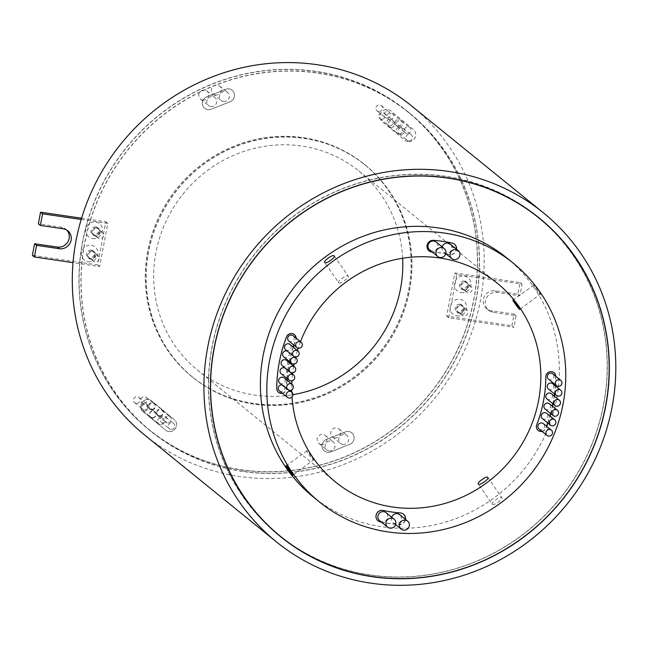 <?xml version="1.0" encoding="UTF-8"?>
<svg xmlns="http://www.w3.org/2000/svg" width="648" height="648" viewBox="0 0 648 648"><rect width="100%" height="100%" fill="white"/><g stroke="black" fill="none" stroke-linecap="round" stroke-linejoin="round"><path stroke-width="0.49" stroke-dasharray="3.24 2.43" d="M334.757 437.894A5.127 4.884 -51 0 1 331.209 430.952A5.127 4.884 -51 0 1 338.928 428.927A5.127 4.884 -51 0 1 334.757 437.894M342.784 444.398A5.127 4.884 -51 0 1 339.236 437.457A5.127 4.884 -51 0 1 346.955 435.44A5.127 4.884 -51 0 1 342.784 444.398M321.125 444.415A5.127 4.884 -51 0 1 317.569 437.473A5.127 4.884 -51 0 1 325.288 435.456A5.127 4.884 -51 0 1 321.125 444.415M329.144 450.927A5.127 4.884 -51 0 1 325.596 443.977A5.127 4.884 -51 0 1 333.315 441.96A5.127 4.884 -51 0 1 329.144 450.927M215.411 94.956A5.127 4.884 -51 0 1 211.864 88.015A5.127 4.884 -51 0 1 219.583 85.998A5.127 4.884 -51 0 1 215.411 94.956M223.439 101.469A5.127 4.884 -51 0 1 219.883 94.527A5.127 4.884 -51 0 1 227.61 92.502A5.127 4.884 -51 0 1 223.439 101.469M202.832 100.059A5.127 4.884 -51 0 1 199.284 93.118A5.127 4.884 -51 0 1 207.004 91.101A5.127 4.884 -51 0 1 202.832 100.059M210.859 106.564A5.127 4.884 -51 0 1 207.311 99.622A5.127 4.884 -51 0 1 215.031 97.605A5.127 4.884 -51 0 1 210.859 106.564M400.569 134.403A3.418 3.256 -51 0 1 398.204 129.778A3.418 3.256 -51 0 1 403.356 128.426A3.418 3.256 -51 0 1 400.569 134.403M408.596 140.916A3.418 3.256 -51 0 1 406.231 136.282A3.418 3.256 -51 0 1 411.375 134.938A3.418 3.256 -51 0 1 408.596 140.916M398.966 127.129A3.418 3.256 -51 0 1 396.6 122.496A3.418 3.256 -51 0 1 401.752 121.152A3.418 3.256 -51 0 1 398.966 127.129M406.993 133.634A3.418 3.256 -51 0 1 404.627 129.009A3.418 3.256 -51 0 1 409.771 127.664A3.418 3.256 -51 0 1 406.993 133.634M390.825 127.381A3.418 3.256 -51 0 1 388.452 122.756A3.418 3.256 -51 0 1 393.603 121.403A3.418 3.256 -51 0 1 390.825 127.381M398.852 133.885A3.418 3.256 -51 0 1 396.479 129.26A3.418 3.256 -51 0 1 401.63 127.915A3.418 3.256 -51 0 1 398.852 133.885M389.659 119.572A3.418 3.256 -51 0 1 387.293 114.947A3.418 3.256 -51 0 1 392.437 113.603A3.418 3.256 -51 0 1 389.659 119.572M397.686 126.085A3.418 3.256 -51 0 1 395.321 121.451A3.418 3.256 -51 0 1 400.464 120.107A3.418 3.256 -51 0 1 397.686 126.085M381.445 119.2A3.418 3.256 -51 0 1 379.08 114.575A3.418 3.256 -51 0 1 384.224 113.23A3.418 3.256 -51 0 1 381.445 119.2M389.472 125.712A3.418 3.256 -51 0 1 387.107 121.079A3.418 3.256 -51 0 1 392.251 119.734A3.418 3.256 -51 0 1 389.472 125.712M378.537 111.553A3.418 3.256 -51 0 1 376.172 106.92A3.418 3.256 -51 0 1 381.316 105.575A3.418 3.256 -51 0 1 378.537 111.553M386.564 118.058A3.418 3.256 -51 0 1 384.199 113.432A3.418 3.256 -51 0 1 389.343 112.088A3.418 3.256 -51 0 1 386.564 118.058M162.859 422.901A3.418 3.256 -51 0 1 160.485 418.276A3.418 3.256 -51 0 1 165.637 416.931A3.418 3.256 -51 0 1 162.859 422.901M170.878 429.413A3.418 3.256 -51 0 1 168.512 424.78A3.418 3.256 -51 0 1 173.664 423.436A3.418 3.256 -51 0 1 170.878 429.413M159.295 416.397A3.418 3.256 -51 0 1 156.921 411.764A3.418 3.256 -51 0 1 162.073 410.419A3.418 3.256 -51 0 1 159.295 416.397M167.314 422.901A3.418 3.256 -51 0 1 164.948 418.276A3.418 3.256 -51 0 1 170.1 416.923A3.418 3.256 -51 0 1 167.314 422.901M152.159 417.92A3.418 3.256 -51 0 1 149.793 413.294A3.418 3.256 -51 0 1 154.937 411.95A3.418 3.256 -51 0 1 152.159 417.92M160.186 424.432A3.418 3.256 -51 0 1 157.812 419.799A3.418 3.256 -51 0 1 162.964 418.454A3.418 3.256 -51 0 1 160.186 424.432M151.292 409.269A3.418 3.256 -51 0 1 148.927 404.644A3.418 3.256 -51 0 1 154.07 403.299A3.418 3.256 -51 0 1 151.292 409.269M159.319 415.781A3.418 3.256 -51 0 1 156.954 411.148A3.418 3.256 -51 0 1 162.097 409.803A3.418 3.256 -51 0 1 159.319 415.781M144.067 411.075A3.418 3.256 -51 0 1 141.701 406.45A3.418 3.256 -51 0 1 146.845 405.105A3.418 3.256 -51 0 1 144.067 411.075M152.094 417.587A3.418 3.256 -51 0 1 149.72 412.954A3.418 3.256 -51 0 1 154.872 411.61A3.418 3.256 -51 0 1 152.094 417.587M143.443 403.364A3.418 3.256 -51 0 1 141.078 398.731A3.418 3.256 -51 0 1 146.221 397.386A3.418 3.256 -51 0 1 143.443 403.364M151.47 409.868A3.418 3.256 -51 0 1 149.105 405.243A3.418 3.256 -51 0 1 154.248 403.89A3.418 3.256 -51 0 1 151.47 409.868M136.129 403.331A3.418 3.256 -51 0 1 133.763 398.706A3.418 3.256 -51 0 1 138.907 397.354A3.418 3.256 -51 0 1 136.129 403.331M144.156 409.836A3.418 3.256 -51 0 1 141.791 405.211A3.418 3.256 -51 0 1 146.934 403.866A3.418 3.256 -51 0 1 144.156 409.836M327.386 452.272A6.836 6.512 -51 0 1 326.462 439.401L345.295 431.924A6.836 6.512 -51 0 1 354.019 439.101A6.836 6.512 -51 0 1 349.669 444.398L330.836 451.875A6.836 6.512 -51 0 1 322.129 444.714A6.836 6.512 -51 0 1 326.487 439.417L345.319 431.941A6.836 6.512 -51 0 1 354.002 439.085A6.836 6.512 -51 0 1 349.645 444.382L330.812 451.859A6.836 6.512 -51 0 1 327.386 452.272M407.867 141.556A6.836 6.512 -51 0 1 404.822 140.219A6.836 6.512 -51 0 1 404.773 140.187L382.174 121.516A6.836 6.512 -51 0 1 381.486 112.112A6.836 6.512 -51 0 1 390.874 110.97L413.473 129.641A6.836 6.512 -51 0 1 407.867 141.556M407.892 141.572A6.836 6.512 -51 0 1 404.798 140.203L382.199 121.532A6.836 6.512 -51 0 1 381.502 112.128A6.836 6.512 -51 0 1 390.849 110.946A6.836 6.512 -51 0 1 390.89 110.986L413.497 129.657A6.836 6.512 -51 0 1 407.892 141.572M207.749 109.633A6.836 6.512 -51 0 1 206.825 96.763L225.658 89.286A6.836 6.512 -51 0 1 234.382 96.463A6.836 6.512 -51 0 1 230.032 101.768L211.199 109.237A6.836 6.512 -51 0 1 202.492 102.084A6.836 6.512 -51 0 1 206.85 96.779L225.682 89.303A6.836 6.512 -51 0 1 234.365 96.447A6.836 6.512 -51 0 1 230.008 101.752L211.175 109.22A6.836 6.512 -51 0 1 207.749 109.633M168.699 431.552A6.836 6.512 -51 0 1 165.605 430.183L143.022 411.529A6.836 6.512 -51 0 1 142.325 402.125A6.836 6.512 -51 0 1 151.721 400.982L174.32 419.653A6.836 6.512 -51 0 1 168.715 431.568A6.836 6.512 -51 0 1 165.621 430.199L142.997 411.512A6.836 6.512 -51 0 1 142.309 402.108A6.836 6.512 -51 0 1 151.656 400.926A6.836 6.512 -51 0 1 151.697 400.966L174.296 419.637A6.836 6.512 -51 0 1 168.699 431.552M442.187 246.92A5.127 4.884 129 0 0 451.462 250.047A5.127 4.884 129 0 0 450.198 244.102M429.713 250.006A5.127 4.884 129 0 0 437.432 247.99A5.127 4.884 129 0 0 436.169 242.044M391.7 517.234A5.127 4.884 129 0 0 400.901 520.611A5.127 4.884 129 0 0 399.638 514.666M379.615 520.644A5.127 4.884 129 0 0 387.334 518.619A5.127 4.884 129 0 0 386.07 512.673M548.459 379.145A3.418 3.256 129 0 0 553.603 377.8A3.418 3.256 129 0 0 552.76 373.839M548.402 389.002A3.418 3.256 129 0 0 553.554 387.658A3.418 3.256 129 0 0 552.712 383.697M546.985 398.998A3.418 3.256 129 0 0 552.137 397.653A3.418 3.256 129 0 0 551.294 393.684M545.09 409.042A3.418 3.256 129 0 0 550.233 407.697A3.418 3.256 129 0 0 549.391 403.736M542.408 418.616A3.418 3.256 129 0 0 547.552 417.272A3.418 3.256 129 0 0 546.71 413.311M539.047 428.952A3.418 3.256 129 0 0 544.199 427.607A3.418 3.256 129 0 0 543.356 423.646M285.671 349.758A3.418 3.256 129 0 0 290.814 348.413A3.418 3.256 129 0 0 289.972 344.453M283.759 356.862A3.418 3.256 129 0 0 288.903 355.509A3.418 3.256 129 0 0 287.348 351.119M281.192 373.742A3.418 3.256 129 0 0 286.343 372.398A3.418 3.256 129 0 0 285.501 368.437M279.806 383.187A3.418 3.256 129 0 0 284.958 381.842A3.418 3.256 129 0 0 284.116 377.873M282.245 365.683A3.418 3.256 129 0 0 287.388 364.338A3.418 3.256 129 0 0 286.546 360.377M288.814 341.051A3.418 3.256 129 0 0 293.957 339.706A3.418 3.256 129 0 0 293.115 335.745M279.401 390.857A3.418 3.256 129 0 0 284.545 389.513A3.418 3.256 129 0 0 281.872 384.855M294.289 334.498A5.127 4.884 129 0 0 286.327 336.774A143.524 136.809 129 0 0 276.575 388.427A5.127 4.884 129 0 0 278.429 392.267M403.412 514.099A5.978 5.702 129 0 0 400.253 512.811A133.277 127.04 -51 0 1 383.081 510.292A5.978 5.702 129 0 0 377.938 520.757M454.426 244.102A5.978 5.702 129 0 0 452.045 242.919A145.233 138.437 129 0 0 442.746 241.226A145.233 138.437 129 0 0 433.334 240.181A5.978 5.702 129 0 0 428.952 250.76M432.046 251.894A133.277 127.04 -51 0 1 440.551 252.85A133.277 127.04 -51 0 1 445.751 253.724M445.808 253.733A133.277 127.04 -51 0 1 449.08 254.405A5.978 5.702 129 0 0 456.338 249.075M432.248 252.056A133.277 127.04 -51 0 1 440.753 253.012A133.277 127.04 -51 0 1 445.711 253.846M446.01 253.903A133.277 127.04 -51 0 1 449.283 254.567A5.978 5.702 129 0 0 456.532 249.237M553.935 372.592A5.127 4.884 129 0 0 545.632 376.707A133.277 127.04 -51 0 1 536.568 424.667A5.127 4.884 129 0 0 538.075 430.361M465.394 282.504A3.588 3.418 -51 0 1 467.88 287.364A3.588 3.418 -51 0 1 462.47 288.773A3.588 3.418 -51 0 1 465.394 282.504M469.403 285.76A3.588 3.418 -51 0 1 471.89 290.62A3.588 3.418 -51 0 1 466.487 292.029A3.588 3.418 -51 0 1 469.403 285.76M460.995 305.743A3.588 3.418 -51 0 1 463.482 310.611A3.588 3.418 -51 0 1 458.079 312.02A3.588 3.418 -51 0 1 460.995 305.743M465.013 308.999A3.588 3.418 -51 0 1 467.5 313.859A3.588 3.418 -51 0 1 462.097 315.276A3.588 3.418 -51 0 1 465.013 308.999M461.157 292.661A8.546 8.141 129 0 0 470.877 285.557A8.546 8.141 129 0 0 464.292 276.064A8.546 8.141 129 0 0 454.572 283.168A8.546 8.141 129 0 0 461.157 292.661M464.511 281.029A4.269 4.074 -51 0 1 467.475 286.813A4.269 4.074 -51 0 1 461.036 288.498A4.269 4.074 -51 0 1 464.511 281.029M456.767 315.908A8.546 8.141 129 0 0 466.487 308.804A8.546 8.141 129 0 0 459.902 299.303A8.546 8.141 129 0 0 450.182 306.407A8.546 8.141 129 0 0 456.767 315.908M460.12 304.268A4.269 4.074 -51 0 1 463.077 310.052A4.269 4.074 -51 0 1 456.646 311.737A4.269 4.074 -51 0 1 460.12 304.268M463.952 290.142A4.269 4.074 129 0 0 467.419 282.674A4.269 4.074 129 0 0 460.987 284.359A4.269 4.074 129 0 0 463.952 290.142M459.554 313.381A4.269 4.074 129 0 0 463.028 305.913A4.269 4.074 129 0 0 456.597 307.598A4.269 4.074 129 0 0 459.554 313.381M528.217 209.717A205.035 195.445 129 0 0 445.5 176.45A205.035 195.445 129 0 0 230.68 291.981A205.035 195.445 129 0 0 270.354 527.731M278.713 534.94A205.035 195.445 129 0 0 370.211 574.906A205.035 195.445 129 0 0 587.542 454.167A205.035 195.445 129 0 0 536.998 216.416M289.502 543.259A205.214 195.607 129 0 0 370.178 575.076A205.214 195.607 129 0 0 584.569 460.647A205.214 195.607 129 0 0 547.366 225.253M538.099 217.104A205.214 195.607 129 0 0 537.103 216.286A205.214 195.607 129 0 0 445.532 176.28A205.214 195.607 129 0 0 228.023 297.124A205.214 195.607 129 0 0 278.608 535.07A205.214 195.607 129 0 0 279.612 535.88M242.627 471.266A204.865 195.275 -51 0 1 151.211 431.325A204.865 195.275 -51 0 1 100.707 193.776A204.865 195.275 -51 0 1 317.86 73.143A204.865 195.275 -51 0 1 409.277 113.076A204.865 195.275 -51 0 1 459.772 350.625A204.865 195.275 -51 0 1 242.627 471.266M81.186 219.486L87.917 220.474A204.865 195.275 -51 0 1 315.851 71.515A204.865 195.275 -51 0 1 407.268 111.448A204.865 195.275 -51 0 1 476.717 277.514L456.832 274.59L448.675 317.755L468.561 320.679A204.865 195.275 -51 0 1 240.627 469.638A204.865 195.275 -51 0 1 149.202 429.705A204.865 195.275 -51 0 1 79.761 263.639A204.865 195.275 -51 0 1 87.917 220.474L107.803 223.39L99.646 266.555L73.03 262.651M511.904 325.701L514.099 314.078L491.265 310.732A10.255 9.769 -51 0 1 486.689 308.731A10.255 9.769 -51 0 1 484.161 296.849A10.255 9.769 -51 0 1 495.031 290.806L517.865 294.16L520.061 282.536L454.823 272.962L446.666 316.135L511.904 325.701L513.913 327.329L468.723 320.703A205.035 195.445 -51 0 1 240.594 469.8A205.035 195.445 -51 0 1 149.097 429.835A205.035 195.445 -51 0 1 79.591 263.615A205.035 195.445 -51 0 1 87.747 220.45A205.035 195.445 -51 0 1 315.884 71.345A205.035 195.445 -51 0 1 407.373 111.31A205.035 195.445 -51 0 1 476.879 277.538L476.717 277.514A204.865 195.275 -51 0 1 468.561 320.679L468.723 320.703A205.035 195.445 129 0 0 476.879 277.538L483.44 278.494A211.872 201.957 -51 0 1 475.284 321.659A211.872 201.957 -51 0 1 239.339 476.442A211.872 201.957 -51 0 1 144.796 435.14M317.885 72.973A205.035 195.445 -51 0 1 409.382 112.938A205.035 195.445 -51 0 1 459.926 350.69A205.035 195.445 -51 0 1 242.595 471.428A205.035 195.445 -51 0 1 151.106 431.463A205.035 195.445 -51 0 1 100.562 193.712A205.035 195.445 -51 0 1 317.885 72.973M253.943 404.044A136.696 130.297 -51 0 1 192.95 377.395A136.696 130.297 -51 0 1 159.254 218.894A136.696 130.297 -51 0 1 304.139 138.405A136.696 130.297 -51 0 1 365.132 165.054A136.696 130.297 -51 0 1 398.828 323.555A136.696 130.297 -51 0 1 253.943 404.044M253.141 403.396A136.696 130.297 -51 0 1 192.14 376.747A136.696 130.297 -51 0 1 158.452 218.246A136.696 130.297 -51 0 1 303.337 137.757A136.696 130.297 -51 0 1 364.33 164.398A136.696 130.297 -51 0 1 398.026 322.898A136.696 130.297 -51 0 1 253.141 403.396M303.345 137.676A136.777 130.378 -51 0 1 364.387 164.333A136.777 130.378 -51 0 1 398.099 322.931A136.777 130.378 -51 0 1 253.125 403.477A136.777 130.378 -51 0 1 192.092 376.812A136.777 130.378 -51 0 1 158.371 218.214A136.777 130.378 -51 0 1 303.345 137.676M304.155 138.324A136.777 130.378 -51 0 1 365.189 164.989A136.777 130.378 -51 0 1 398.901 323.587A136.777 130.378 -51 0 1 253.927 404.125A136.777 130.378 -51 0 1 192.893 377.468A136.777 130.378 -51 0 1 159.173 218.862A136.777 130.378 -51 0 1 304.155 138.324M96.795 228.428A3.588 3.418 -51 0 1 99.282 233.288A3.588 3.418 -51 0 1 93.871 234.706A3.588 3.418 -51 0 1 96.795 228.428M100.805 231.684A3.588 3.418 -51 0 1 103.291 236.544A3.588 3.418 -51 0 1 97.889 237.954A3.588 3.418 -51 0 1 100.805 231.684M92.397 251.675A3.588 3.418 -51 0 1 94.883 256.535A3.588 3.418 -51 0 1 89.481 257.945A3.588 3.418 -51 0 1 92.397 251.675M96.414 254.923A3.588 3.418 -51 0 1 98.901 259.783A3.588 3.418 -51 0 1 93.498 261.201A3.588 3.418 -51 0 1 96.414 254.923M92.559 238.586A8.546 8.141 129 0 0 102.279 231.482A8.546 8.141 129 0 0 95.693 221.989A8.546 8.141 129 0 0 85.973 229.092A8.546 8.141 129 0 0 92.559 238.586M95.912 226.954A4.269 4.074 -51 0 1 98.877 232.737A4.269 4.074 -51 0 1 92.437 234.422A4.269 4.074 -51 0 1 95.912 226.954M88.168 261.833A8.546 8.141 129 0 0 97.889 254.729A8.546 8.141 129 0 0 91.303 245.228A8.546 8.141 129 0 0 81.583 252.331A8.546 8.141 129 0 0 88.168 261.833M91.522 250.193A4.269 4.074 -51 0 1 94.478 255.976A4.269 4.074 -51 0 1 88.047 257.661A4.269 4.074 -51 0 1 91.522 250.193M338.815 282.852C340.2 284.383 350.131 277.133 348.162 276.024C346.615 274.274 336.685 281.524 338.815 282.852L324.729 262.586M334.279 255.96L348.162 276.024M540.108 294.273C542.165 295.909 535.434 286.214 533.774 285.136C531.919 283.362 538.634 293.05 540.108 294.273L519.736 309.477M492.367 504.282C493.906 506.015 503.836 498.766 501.722 497.453C500.321 495.906 490.39 503.156 492.367 504.282L478.289 484.015M487.831 477.39L501.722 497.453M313.413 459.918C315.252 461.708 308.537 452.02 307.079 450.781C305.006 449.161 311.737 458.857 313.413 459.918L293.026 475.13M402.635 258.244A128.15 122.148 129 0 0 358.952 171.04A128.15 122.148 129 0 0 301.766 146.059A128.15 122.148 129 0 0 165.937 221.519A128.15 122.148 129 0 0 197.527 370.113A128.15 122.148 129 0 0 254.713 395.094A128.15 122.148 129 0 0 292.896 394.673M96.917 227.764A4.269 4.074 -51 0 1 99.873 233.547A4.269 4.074 -51 0 1 93.442 235.232A4.269 4.074 -51 0 1 96.917 227.764M92.526 251.011A4.269 4.074 -51 0 1 95.483 256.794A4.269 4.074 -51 0 1 89.051 258.479A4.269 4.074 -51 0 1 92.526 251.011M506.72 257.864A153.779 146.578 -51 0 1 544.62 436.169A153.779 146.578 -51 0 1 381.632 526.727A153.779 146.578 -51 0 1 313.008 496.749M381.332 522.029A145.233 138.437 129 0 0 398.836 524.515A5.978 5.702 129 0 0 405.292 519.25M541.874 431.244A5.127 4.884 129 0 0 545.835 427.923A143.524 136.809 129 0 0 546.491 426.19M547.673 422.885A143.524 136.809 129 0 0 549.885 415.878M550.557 413.473A143.524 136.809 129 0 0 552.339 406.126M552.833 403.736A143.524 136.809 129 0 0 554.153 396.009M554.437 393.895A143.524 136.809 129 0 0 555.239 385.754M555.312 384.701A143.524 136.809 129 0 0 555.595 376.277A5.127 4.884 129 0 0 555.595 376.132M293.771 345.076A133.277 127.04 -51 0 1 295.601 340.03A5.127 4.884 129 0 0 295.942 338.037M282.228 393.158A5.127 4.884 129 0 0 286.538 387.99A133.277 127.04 -51 0 1 286.805 380.06M286.918 378.392A133.277 127.04 -51 0 1 287.785 370.291M287.801 370.194A133.277 127.04 -51 0 1 289.105 362.451M289.324 361.373A133.277 127.04 -51 0 1 293.131 347.004M533.774 285.136L512.884 300.097M293.973 345.238A133.277 127.04 -51 0 1 295.796 340.192A5.127 4.884 129 0 0 296.144 338.199M282.431 393.32A5.127 4.884 129 0 0 286.74 388.152A133.277 127.04 -51 0 1 287.007 380.222M287.121 378.554A133.277 127.04 -51 0 1 287.987 370.454M288.004 370.356A133.277 127.04 -51 0 1 289.308 362.613M289.526 361.535A133.277 127.04 -51 0 1 293.325 347.166M381.534 522.199A145.233 138.437 129 0 0 399.03 524.686A5.978 5.702 129 0 0 405.494 519.421M542.076 431.406A5.127 4.884 129 0 0 546.037 428.085A143.524 136.809 129 0 0 546.693 426.352M555.514 384.863A143.524 136.809 129 0 0 555.798 376.439A5.127 4.884 129 0 0 555.79 376.294M547.868 423.047A143.524 136.809 129 0 0 550.079 416.04M550.751 413.643A143.524 136.809 129 0 0 552.542 406.288M553.036 403.898A143.524 136.809 129 0 0 554.348 396.171M554.639 394.057A143.524 136.809 129 0 0 555.441 385.916M300.478 341.715A128.15 122.148 129 0 0 298.169 348.195M297.44 350.495A128.15 122.148 129 0 0 295.634 356.967M295.48 357.566A128.15 122.148 129 0 0 294.054 364.055M293.674 366.152A128.15 122.148 129 0 0 292.669 372.867M292.523 374.131A128.15 122.148 129 0 0 291.94 380.87M291.794 384.102A128.15 122.148 129 0 0 291.73 389.812M291.77 392.097A128.15 122.148 129 0 0 292.005 396.892M411.683 106.005A211.872 201.957 -51 0 1 483.44 278.494L522.069 284.164L519.874 295.788L497.04 292.434A10.255 9.769 -51 0 0 486.17 298.469A10.255 9.769 -51 0 0 488.697 310.36A10.255 9.769 -51 0 0 493.274 312.36L516.108 315.706L513.913 327.329M81.575 218.206L105.794 221.762L97.637 264.927L32.4 255.361M66.712 230.048A10.255 9.769 129 0 0 65.772 229.165A10.255 9.769 129 0 0 61.196 227.165L38.362 223.811M97.637 264.927L99.646 266.555M105.794 221.762L107.803 223.39M307.079 450.781L286.165 465.75M446.666 316.135L448.675 317.755M454.823 272.962L456.832 274.59M520.061 282.536L522.069 284.164M517.865 294.16L519.874 295.788M514.099 314.078L516.108 315.706M61.196 227.165L63.204 228.793M495.031 290.806L497.04 292.434M491.265 310.732L493.274 312.36M332.473 436.89L340.5 443.402M318.832 443.418L326.859 449.923M213.127 93.96L221.146 100.464M200.548 99.063L208.575 105.567M399.046 133.739L407.074 140.243M397.443 126.457L405.47 132.97M389.294 126.716L397.321 133.221M388.136 118.908L396.163 125.42M379.922 118.535L387.95 125.048M377.014 110.889L385.042 117.393M161.328 422.237L169.355 428.749M157.764 415.724L165.791 422.237M150.636 417.255L158.655 423.768M149.769 408.605L157.796 415.109M142.544 410.411L150.563 416.915M141.92 402.692L149.947 409.204M134.606 402.667L142.633 409.171M445.759 253.692L443.742 252.064M395.58 524.58L393.182 522.628M471.007 286.457L466.989 283.2M466.617 309.704L462.599 306.447M466.422 281.856L467.419 282.674M462.024 305.103L463.028 305.913M537.103 216.286L539.112 217.914M151.211 431.325L149.202 429.705M409.382 112.938L407.373 111.31M192.95 377.395L192.14 376.747M365.189 164.989L364.387 164.333M102.408 232.381L98.391 229.125M98.018 255.628L94.001 252.372M358.952 171.04L496.992 282.974M97.824 227.78L98.82 228.598M93.425 251.027L94.43 251.837M65.772 229.165L67.773 230.785M88.047 257.661L89.051 258.479M92.437 234.422L93.442 235.232M197.527 370.113L335.567 482.047M93.498 261.201L89.481 257.945M97.889 237.954L93.871 234.706M192.893 377.468L192.092 376.812M365.132 165.054L364.33 164.398M151.106 431.463L149.097 429.835M409.277 113.076L407.268 111.448M278.608 535.07L280.616 536.698M486.689 308.731L488.697 310.36M456.646 311.737L457.65 312.555M461.036 288.498L462.04 289.308M462.097 315.276L458.079 312.02M466.487 292.029L462.47 288.773M289.672 390.388L283.703 385.552M294.411 356.7L288.06 351.548M138.907 397.354L146.934 403.866M146.221 397.386L154.248 403.89M146.845 405.105L154.872 411.61M154.07 403.299L162.097 409.803M154.937 411.95L162.964 418.454M162.073 410.419L170.1 416.923M165.637 416.931L173.664 423.436M381.316 105.575L389.343 112.088M384.224 113.23L392.251 119.734M392.437 113.603L400.464 120.107M393.603 121.403L401.63 127.915M401.752 121.152L409.771 127.664M403.356 128.426L411.375 134.938M207.004 91.101L215.031 97.605M219.583 85.998L227.61 92.502M325.288 435.456L333.315 441.96M338.928 428.927L346.955 435.44"/><path stroke-width="0.97" d="M455.941 249.61A5.127 4.884 129 0 0 451.769 258.568A5.127 4.884 129 0 0 459.489 256.551A5.127 4.884 129 0 0 455.941 249.61M458.225 250.606L450.198 244.102A5.127 4.884 129 0 0 442.187 246.92M441.912 247.552A5.127 4.884 129 0 0 437.74 256.511A5.127 4.884 129 0 0 445.46 254.494A5.127 4.884 129 0 0 441.912 247.552M444.196 248.549L436.169 242.044A5.127 4.884 129 0 0 428.45 244.061A5.127 4.884 129 0 0 429.713 250.006L437.74 256.511M405.373 520.174A5.127 4.884 129 0 0 401.209 529.141A5.127 4.884 129 0 0 408.929 527.116A5.127 4.884 129 0 0 405.373 520.174M407.665 521.178L399.638 514.666A5.127 4.884 129 0 0 391.7 517.234M391.813 518.189A5.127 4.884 129 0 0 387.642 527.148A5.127 4.884 129 0 0 395.361 525.131A5.127 4.884 129 0 0 391.813 518.189M394.097 519.186L386.07 512.673A5.127 4.884 129 0 0 378.351 514.698A5.127 4.884 129 0 0 379.615 520.644L387.642 527.148M559.265 379.679A3.418 3.256 129 0 0 556.486 385.649A3.418 3.256 129 0 0 561.63 384.305A3.418 3.256 129 0 0 559.265 379.679M560.787 380.344L552.76 373.839A3.418 3.256 129 0 0 547.617 375.184A3.418 3.256 129 0 0 548.459 379.145L556.486 385.649M559.208 389.537A3.418 3.256 129 0 0 556.43 395.515A3.418 3.256 129 0 0 561.573 394.17A3.418 3.256 129 0 0 559.208 389.537M560.731 390.201L552.712 383.697A3.418 3.256 129 0 0 547.56 385.042A3.418 3.256 129 0 0 548.402 389.002L556.43 395.515M557.79 399.533A3.418 3.256 129 0 0 555.012 405.502A3.418 3.256 129 0 0 560.155 404.158A3.418 3.256 129 0 0 557.79 399.533M559.313 400.197L551.294 393.684A3.418 3.256 129 0 0 546.143 395.037A3.418 3.256 129 0 0 546.985 398.998L555.012 405.502M555.895 409.577A3.418 3.256 129 0 0 553.117 415.554A3.418 3.256 129 0 0 558.26 414.21A3.418 3.256 129 0 0 555.895 409.577M557.418 410.241L549.391 403.736A3.418 3.256 129 0 0 544.247 405.081A3.418 3.256 129 0 0 545.09 409.042L553.117 415.554M553.214 419.151A3.418 3.256 129 0 0 550.436 425.12A3.418 3.256 129 0 0 555.579 423.776A3.418 3.256 129 0 0 553.214 419.151M554.737 419.815L546.71 413.311A3.418 3.256 129 0 0 541.566 414.655A3.418 3.256 129 0 0 542.408 418.616L550.436 425.12M549.852 429.486A3.418 3.256 129 0 0 547.074 435.456A3.418 3.256 129 0 0 552.218 434.111A3.418 3.256 129 0 0 549.852 429.486M551.375 430.15L543.356 423.646A3.418 3.256 129 0 0 538.205 424.991A3.418 3.256 129 0 0 539.047 428.952L547.074 435.456M296.476 350.293A3.418 3.256 129 0 0 293.698 356.262A3.418 3.256 129 0 0 298.841 354.918A3.418 3.256 129 0 0 296.476 350.293M297.999 350.957L289.972 344.453A3.418 3.256 129 0 0 284.828 345.797A3.418 3.256 129 0 0 285.671 349.758L293.698 356.262M294.565 357.388A3.418 3.256 129 0 0 291.778 363.366A3.418 3.256 129 0 0 296.93 362.021A3.418 3.256 129 0 0 294.565 357.388M287.348 351.119A3.418 3.256 129 0 0 283.759 356.862L291.778 363.366M291.997 374.277A3.418 3.256 129 0 0 289.219 380.255A3.418 3.256 129 0 0 294.362 378.91A3.418 3.256 129 0 0 291.997 374.277M293.52 374.941L285.501 368.437A3.418 3.256 129 0 0 280.349 369.781A3.418 3.256 129 0 0 281.192 373.742L289.219 380.255M290.62 383.721A3.418 3.256 129 0 0 287.834 389.691A3.418 3.256 129 0 0 292.985 388.346A3.418 3.256 129 0 0 290.62 383.721M292.143 384.386L284.116 377.873A3.418 3.256 129 0 0 278.964 379.226A3.418 3.256 129 0 0 279.806 383.187L287.834 389.691M293.05 366.217A3.418 3.256 129 0 0 290.272 372.195A3.418 3.256 129 0 0 295.415 370.842A3.418 3.256 129 0 0 293.05 366.217M294.573 366.881L286.546 360.377A3.418 3.256 129 0 0 281.402 361.722A3.418 3.256 129 0 0 282.245 365.683L290.272 372.195M299.619 341.585A3.418 3.256 129 0 0 296.841 347.563A3.418 3.256 129 0 0 301.984 346.218A3.418 3.256 129 0 0 299.619 341.585M301.142 342.249L293.115 335.745A3.418 3.256 129 0 0 287.971 337.09A3.418 3.256 129 0 0 288.814 341.051L296.841 347.563M290.207 391.392A3.418 3.256 129 0 0 287.429 397.37A3.418 3.256 129 0 0 292.572 396.025A3.418 3.256 129 0 0 290.207 391.392M281.872 384.855A3.418 3.256 129 0 0 279.401 390.857L287.429 397.37M296.144 338.199A5.127 4.884 129 0 0 286.529 336.936A143.524 136.809 129 0 0 276.769 388.589A5.127 4.884 129 0 0 282.431 393.32M405.494 519.421A5.978 5.702 129 0 0 400.456 512.973A133.277 127.04 -51 0 1 383.284 510.454A5.978 5.702 129 0 0 378.035 520.838A5.978 5.702 129 0 0 380.319 521.94A145.233 138.437 129 0 0 381.534 522.199M377.938 520.757A5.978 5.702 129 0 0 380.125 521.778A145.233 138.437 129 0 0 381.332 522.029M456.532 249.237A5.978 5.702 129 0 0 452.239 243.089A145.233 138.437 129 0 0 442.949 241.388A145.233 138.437 129 0 0 433.528 240.343A5.978 5.702 129 0 0 429.057 250.841A5.978 5.702 129 0 0 432.111 252.048A133.277 127.04 -51 0 1 432.248 252.056M555.79 376.294A5.127 4.884 129 0 0 551.756 371.677A5.127 4.884 129 0 0 545.827 376.869A133.277 127.04 -51 0 1 536.763 424.829A5.127 4.884 129 0 0 542.076 431.406M270.354 527.731A205.035 195.445 129 0 0 278.713 534.94L280.722 536.568A205.035 195.445 129 0 0 372.219 576.534A205.035 195.445 129 0 0 589.542 455.795A205.035 195.445 129 0 0 538.998 218.044A205.035 195.445 129 0 0 447.509 178.079A205.035 195.445 129 0 0 230.178 298.817A205.035 195.445 129 0 0 280.722 536.568M372.187 576.696A205.214 195.607 129 0 0 589.696 455.86A205.214 195.607 129 0 0 539.112 217.914A205.214 195.607 129 0 0 447.541 177.908A205.214 195.607 129 0 0 230.032 298.752A205.214 195.607 129 0 0 280.616 536.698A205.214 195.607 129 0 0 372.187 576.696M547.366 225.253A205.214 195.607 129 0 0 538.099 217.104M334.182 255.855C336.166 256.981 326.236 264.23 324.826 262.691C322.712 261.387 332.635 254.129 334.182 255.855L334.279 255.96M513.135 300.226C514.804 301.279 521.535 310.975 519.469 309.355C518.019 308.132 511.288 298.428 513.135 300.226L512.884 300.097M487.733 477.284C489.864 478.613 479.941 485.87 478.386 484.121C476.41 483.019 486.34 475.762 487.733 477.284L487.831 477.39M286.44 465.872C287.906 467.087 294.629 476.782 292.766 475C291.114 473.931 284.383 464.235 286.44 465.872L286.165 465.75M292.005 396.892A128.15 122.148 129 0 0 335.567 482.047A128.15 122.148 129 0 0 392.753 507.028A128.15 122.148 129 0 0 528.582 431.568A128.15 122.148 129 0 0 496.992 282.974A128.15 122.148 129 0 0 439.814 257.993A128.15 122.148 129 0 0 300.478 341.715M292.896 394.673A128.15 122.148 129 0 0 402.635 258.244M276.421 541.874L144.796 435.14A211.872 201.957 -51 0 1 73.03 262.651A211.872 201.957 -51 0 1 81.186 219.486A211.872 201.957 -51 0 1 317.139 64.703A211.872 201.957 -51 0 1 411.683 106.005L543.308 212.738A211.872 201.957 -51 0 1 595.536 458.411A211.872 201.957 -51 0 1 370.964 583.176A211.872 201.957 -51 0 1 276.421 541.874A211.872 201.957 -51 0 1 224.192 296.201A211.872 201.957 -51 0 1 448.764 171.437A211.872 201.957 -51 0 1 543.308 212.738M319.432 501.957L313.008 496.749A153.779 146.578 -51 0 1 275.1 318.435A153.779 146.578 -51 0 1 438.097 227.885A153.779 146.578 -51 0 1 506.72 257.864L513.135 263.064A153.779 146.578 -51 0 1 551.043 441.377A153.779 146.578 -51 0 1 388.047 531.935A153.779 146.578 -51 0 1 319.432 501.957A153.779 146.578 -51 0 1 281.524 323.644A153.779 146.578 -51 0 1 444.52 233.094A153.779 146.578 -51 0 1 513.135 263.064M456.338 249.075A5.978 5.702 129 0 0 454.426 244.102M428.952 250.76A5.978 5.702 129 0 0 431.908 251.886A133.277 127.04 -51 0 1 432.046 251.894M405.292 519.25A5.978 5.702 129 0 0 403.412 514.099M538.075 430.361A5.127 4.884 129 0 0 541.874 431.244M546.491 426.19A143.524 136.809 129 0 0 547.673 422.885M549.885 415.878A143.524 136.809 129 0 0 550.557 413.473M552.339 406.126A143.524 136.809 129 0 0 552.833 403.736M554.153 396.009A143.524 136.809 129 0 0 554.437 393.895M555.239 385.754A143.524 136.809 129 0 0 555.312 384.701M555.595 376.132A5.127 4.884 129 0 0 553.935 372.592M295.942 338.037A5.127 4.884 129 0 0 294.289 334.498M278.429 392.267A5.127 4.884 129 0 0 282.228 393.158M286.805 380.06A133.277 127.04 -51 0 1 286.918 378.392M289.105 362.451A133.277 127.04 -51 0 1 289.324 361.373M293.131 347.004A133.277 127.04 -51 0 1 293.771 345.076M287.007 380.222A133.277 127.04 -51 0 1 287.121 378.554M289.308 362.613A133.277 127.04 -51 0 1 289.526 361.535M293.325 347.166A133.277 127.04 -51 0 1 293.973 345.238M546.693 426.352A143.524 136.809 129 0 0 547.868 423.047M550.079 416.04A143.524 136.809 129 0 0 550.751 413.643M552.542 406.288A143.524 136.809 129 0 0 553.036 403.898M554.348 396.171A143.524 136.809 129 0 0 554.639 394.057M555.441 385.916A143.524 136.809 129 0 0 555.514 384.863M298.169 348.195A128.15 122.148 129 0 0 297.44 350.495M295.634 356.967A128.15 122.148 129 0 0 295.48 357.566M294.054 364.055A128.15 122.148 129 0 0 293.674 366.152M292.669 372.867A128.15 122.148 129 0 0 292.523 374.131M291.94 380.87A128.15 122.148 129 0 0 291.794 384.102M291.73 389.812A128.15 122.148 129 0 0 291.77 392.097M73.03 262.651L34.409 256.981L36.604 245.365L59.438 248.711A10.255 9.769 129 0 0 70.3 242.676A10.255 9.769 129 0 0 67.773 230.785A10.255 9.769 129 0 0 63.204 228.793L40.37 225.439L42.566 213.816L81.186 219.486M34.409 256.981L32.4 255.361L34.595 243.737L57.429 247.082A10.255 9.769 129 0 0 67.991 241.655A10.255 9.769 129 0 0 66.712 230.048M40.37 225.439L38.362 223.811L40.557 212.188L81.575 218.206M34.595 243.737L36.604 245.365M40.557 212.188L42.566 213.816M279.612 535.88A205.214 195.607 129 0 0 289.502 543.259M538.998 218.044L536.998 216.416A205.035 195.445 129 0 0 528.217 209.717M57.429 247.082L59.438 248.711M451.769 258.568L445.759 253.692M401.209 529.141L395.58 524.58M291.73 392.056L289.672 390.388M296.087 358.061L294.411 356.7"/></g></svg>

